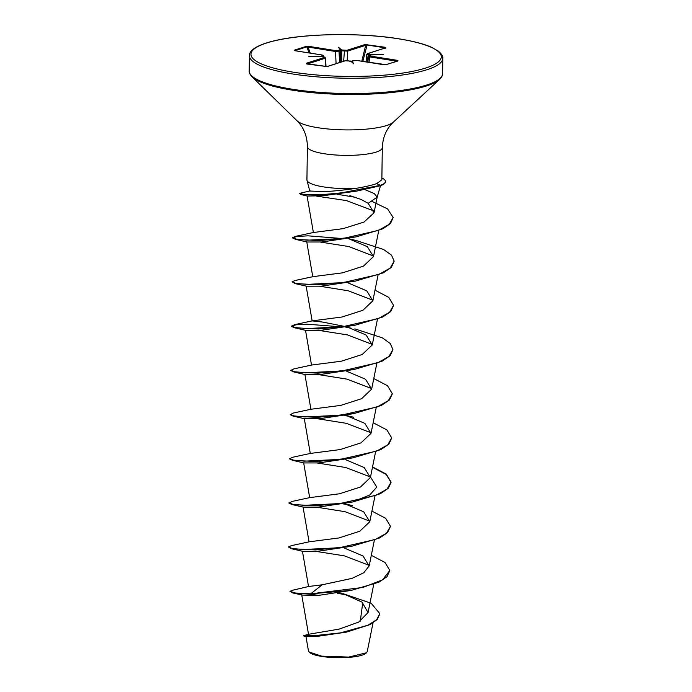 <?xml version="1.0" encoding="UTF-8"?>
<svg xmlns="http://www.w3.org/2000/svg" width="692" height="692" viewBox="0 0 692 692"><rect width="100%" height="100%" fill="white"/><g stroke="black" fill="none" stroke-linecap="round" stroke-linejoin="round"><path stroke-width="1.04" d="M305.968 636.536L308.442 650.843L309.506 652.383A29.029 6.366 0.8 0 0 321.832 656.448A29.029 6.366 0.8 0 0 366.068 653.17L366.483 652.79M309.142 652.028L321.616 656.137L348.69 657.08L366.475 652.781L367.236 651.596L373.031 622.887M364.952 189.651L374.294 193.578L377.183 197.125L368.179 203.318L360.964 199.391L349.78 195.62M309.8 191.035L324.436 191.623C334.167 191.13 344.815 190.023 356.363 188.293A37.454 8.217 -179.2 0 1 323.761 186.935A37.454 8.217 -179.2 0 1 306.988 180.327A37.454 8.217 -179.2 0 1 306.928 179.834L307.395 146.635A37.454 8.217 0.8 0 0 324.228 153.736A37.454 8.217 0.8 0 0 362.556 154.627A37.454 8.217 0.8 0 0 382.304 147.681C382.806 137.128 386.482 128.634 393.324 122.173L439.593 79.398C441.747 77.21 442.742 75.29 442.586 73.637L442.793 58.37C443.226 56.493 441.738 54.08 438.339 51.139L431.523 47.281C423.937 43.907 413.012 41.079 398.739 38.787C361.656 32.688 307.032 33.363 276.791 40.24C253.099 45.387 248.982 52.289 249.414 55.671A96.698 21.201 0.8 0 0 292.872 74.018A96.698 21.201 0.8 0 0 391.81 76.31A96.698 21.201 0.8 0 0 442.793 58.37M382.304 147.681L381.854 179.79L376.604 183.622C371.786 185.292 365.039 186.849 356.363 188.293M341.121 50.75L341.632 49.945L342.099 49.997L341.675 50.81L335.525 51.502L306.85 46.866L294.887 50.689L294.204 50.213A0.761 0.623 72.3 0 1 294.749 50.663M342.099 49.997L346.952 50.3L365.039 44.522L385.548 47.316L385.877 47.809L367.789 53.587L371.042 54.59L383.515 54.348L371.102 54.979A0.761 0.623 -107.7 0 0 370.86 54.997L370.86 54.997A0.761 0.623 -107.7 0 0 370.652 55.126M351.112 61.614L347.773 60.688L345.308 60.766L327.212 66.544L306.712 63.742L306.374 63.249L324.47 57.471L321.218 56.467L308.736 56.718L320.95 56.182L322.723 55.576L322.212 55.031L294.775 50.698M321.797 56.58L321.693 56.536A0.761 0.623 -107.7 0 0 321.157 56.078M362.565 603.986L360.298 621.182M308.831 634.235L339.063 629.132L358.707 622.091L368.058 612.532L361.994 602.109L343.206 593.71L371.215 603.303L379.813 613.631L376.612 619.781L367.859 625.265L340.377 632.895L314.142 635.68L303.745 635.585L308.831 634.227M322.143 584.801L310.717 593.822L295.372 593.009L289.965 591.34L292.136 590.337L308.77 586.479L322.143 584.801L352.072 578.365L363.871 572.682L369.13 565.935L362.997 555.961L344.261 548.012M309.142 541.819L338.898 537.952L359.762 531.257L369.779 521.742L363.672 511.786L344.884 503.819L352.392 505.627M292.033 504.529L316.054 505.74L352.444 502.02L318.138 507.124L303.278 507.132L292.033 504.529L288.979 503.119L292.067 501.432L309.713 497.634L339.487 493.777L360.402 487.056L370.376 477.558L364.234 467.584L345.49 459.635M289.645 458.753L292.681 457.248L310.362 453.433L340.118 449.575L360.999 442.871L370.998 433.365L364.883 423.4L346.121 415.442L353.629 417.25M293.261 416.151L317.282 417.363L353.681 413.643L319.315 418.747L304.515 418.747L293.261 416.151L290.216 414.742L293.304 413.055L310.959 409.249L340.715 405.4L361.639 398.687L371.621 389.172L365.506 379.225L346.727 371.258M290.882 370.367L293.927 368.871L311.582 365.056L341.32 361.207L362.245 354.477L372.218 344.988L366.111 335.023L347.349 327.065M346.043 326.693L322.42 322.031L312.17 320.898M294.498 327.766L318.519 328.977L354.909 325.266L320.56 330.369L305.752 330.369L294.498 327.766L291.444 326.365L294.541 324.678L312.213 320.863L341.935 317.022L362.859 310.31L372.867 300.795L366.769 290.856L347.972 282.872M312.801 276.688L342.54 272.838L363.482 266.109L373.446 256.611L367.357 246.663L348.578 238.688L356.095 240.487L383.602 249.492L391.49 255.149L394.155 261.135L390.184 268.115L379.06 274.343L342.955 282.63L306.937 284.377L295.917 283.365L292.067 281.808L295.155 280.485L312.801 276.688M313.45 232.495L343.094 228.645L364.035 222.054L374.017 212.799L368.179 203.318M356.674 191.113L322.749 195.767L307.187 196.052L300.778 194.478L320.448 195.153L356.674 191.113L380.427 185.715A35.603 7.802 -179.2 0 0 385.427 181.814L385.427 181.451A35.603 7.802 -179.2 0 1 380.436 185.344L380.427 185.715M316.555 196.139L346.234 200.542L374.095 211.025M356.146 236.889L321.832 241.984L306.988 241.992L295.726 239.389L319.756 240.6L356.146 236.889L382.918 228.775L390.496 223.481L393.134 217.608M320.448 242.07L348.699 246.534L373.533 256.04M355.532 281.073L321.192 286.177L306.374 286.185L295.112 283.582L319.142 284.793L355.532 281.073L383.281 272.847L391.317 267.406L394.155 261.317M319.825 286.254L348.076 290.727L372.953 300.259M319.211 330.447L347.496 334.919L372.305 344.426M354.295 369.45L319.989 374.554L305.137 374.562L293.875 371.959L317.905 373.17L354.295 369.45L382.045 361.224L390.08 355.783L392.918 349.694M318.588 374.632L346.839 379.104L371.716 388.627M317.974 418.824L346.225 423.296L371.085 432.811M353.067 457.836L318.718 462.931L303.9 462.939L292.647 460.336L316.668 461.547L353.067 457.836L380.808 449.61L388.843 444.169L391.681 438.079M317.36 463.017L345.645 467.489L370.462 476.996M370.505 477.03L376.759 487.099L369.744 494.996L353.897 501.38M316.746 507.201L344.988 511.673L369.865 521.197M351.83 546.213L317.464 551.316L302.663 551.316L291.41 548.713L315.431 549.924L351.83 546.213L379.579 537.987L387.615 532.546L390.452 526.456M316.123 551.394L344.374 555.858L369.217 565.373M351.216 590.397L378.957 582.171L387.001 576.73L389.838 570.459L382.52 579.853L362.902 587.465L310.717 593.822L351.216 590.397L318.441 595.397L302.343 595.077L292.794 592.949L289.965 591.34M379.804 613.813L377.192 619.556L369.969 624.616L346.303 632.151L318.303 636.225L306.02 636.545M338.336 592.966L345.221 594.341M318.441 595.397L310.717 594.186L292.794 592.949M337.281 593.148L348.483 595.457M346.303 632.151L317.135 635.896L303.745 635.585M294.204 50.213L306.288 46.355L308.52 46.312L335.957 50.646L340.343 49.988L338.457 47.229L341.632 49.945M371.102 54.979L369.528 55.481L370.038 56.026L369.615 56.891L368.888 56.061M370.038 56.026L397.476 60.36L398.047 60.844L385.972 64.702L356.302 60.412L351.917 61.069L353.802 63.828L350.619 61.112M389.838 570.459L385.02 562.484L371.31 555.313M341.32 547.865L340.049 547.666M309.134 541.81L291.453 545.625L288.365 546.948L292.223 548.505L303.243 549.517L339.262 547.761L375.367 539.475L386.482 533.247L390.452 526.266L385.643 518.291L371.924 511.12M347.808 504.702L343.284 503.897M288.979 502.755L292.837 504.312L303.857 505.333L339.867 503.577L375.972 495.29L387.096 489.062L391.067 482.082L386.257 474.107L372.538 466.936M289.602 458.562L293.451 460.128L304.471 461.14L340.49 459.384L376.595 451.097L387.719 444.869L391.689 437.889L386.88 429.914L373.161 422.743M349.088 416.333L344.512 415.52M343.171 415.295L341.9 415.096M290.216 414.378L294.074 415.935L305.094 416.947L341.104 415.2L377.218 406.905L388.333 400.677L392.303 393.696L387.494 385.729L373.775 378.55M343.794 371.111L342.523 370.903M290.83 370.185L294.688 371.751L305.708 372.763L341.727 371.007L377.832 362.72L388.947 356.492L392.918 349.512L390.253 343.526L382.373 337.869L354.866 328.864M350.334 327.956L345.749 327.143M291.453 325.993L295.302 327.558L306.322 328.57L342.332 326.814L378.446 318.528L389.561 312.3L393.54 305.328L388.731 297.352L375.012 290.173M345.645 238.541L344.374 238.342M313.45 232.486L295.769 236.301L292.681 237.615L296.47 239.164L307.309 240.185L342.851 238.524L378.567 230.367L389.337 224.234L393.134 217.426L387.537 208.88L372.045 201.433M310.18 190.828L299.411 193.423L304.93 194.668L319.929 194.807L340.706 192.99L380.436 185.344L376.604 183.622M340.049 548.029L338.725 547.83M288.365 546.948L291.41 548.713M352.444 502.02L380.193 493.794L388.229 488.353L391.067 482.454L386.24 474.461L372.469 467.273M289.593 458.934L292.647 460.336M341.9 415.468L340.568 415.261M353.681 413.643L381.43 405.417L389.466 399.976L392.303 393.886M342.514 371.275L341.191 371.076M290.83 370.557L293.875 371.959M341.805 326.883L307.006 324.202L295.968 324.816L291.496 326.183M354.909 325.266L382.659 317.04L390.695 311.599L393.532 305.509M292.067 281.808L295.112 283.582M344.365 238.705L307.897 235.825L296.652 236.517L292.681 237.987L295.726 239.389M355.532 197.341L336.918 194.218M299.411 193.423L300.778 194.478M381.88 177.982A35.603 7.802 -179.2 0 1 385.427 181.451M385.236 48.431L385.159 47.852L366.846 44.963L347.574 51.121L341.675 50.81L341.796 61.822M325.5 57.903L325.093 58.301A0.761 0.623 -107.7 0 0 324.47 57.471M323.752 56L322.429 56.657M369.969 55.282L367.859 54.945L367.141 54.21M366.085 61.934L366.734 54.426M369.528 55.481A0.761 0.623 -107.7 0 0 369.286 55.498L368.481 56.294M306.288 46.355A0.761 0.623 72.3 0 1 306.85 46.866L309.056 52.929M308.52 46.312L308.087 47.168L310.241 53.12M335.957 50.646L335.525 51.502L336.078 63.647M339.997 50.066A0.761 0.623 72.3 0 1 340.62 50.845L340.749 62.159M340.343 49.988L341.078 50.758M306.937 63.751A0.761 0.623 -107.7 0 0 306.374 63.249M346.952 50.3A0.761 0.623 72.3 0 1 347.574 51.121L347.194 60.602M365.039 44.522A0.761 0.623 72.3 0 1 365.67 45.343L361.778 61.251M367.227 44.426L362.824 61.415M385.548 47.316L385.124 47.99M344.858 60.905A0.761 0.623 72.3 0 1 345.066 60.784L345.066 60.784A0.761 0.623 72.3 0 1 345.308 60.766M385.877 47.809A0.761 0.623 -107.7 0 0 385.427 47.956M367.789 53.587A0.761 0.623 -107.7 0 0 367.547 53.604L366.725 54.469M351.155 61.614L352.02 61.008A0.761 0.623 72.3 0 1 352.263 60.991M351.908 61.06A0.761 0.623 72.3 0 1 352.02 61.008L353.586 60.507A0.761 0.623 72.3 0 1 353.828 60.489M370.67 54.512L370.255 55.187M397.476 60.36L397.061 61.104M397.597 60.991A0.761 0.623 72.3 0 1 397.805 60.861L397.805 60.861A0.761 0.623 72.3 0 1 398.047 60.844M338.457 47.229L341.104 50.776M293.737 72.253A95.176 20.872 0.8 0 0 425.571 68.076A95.176 20.872 0.8 0 0 398.514 38.804A95.176 20.872 0.8 0 0 266.68 42.982A95.176 20.872 0.8 0 0 293.737 72.253M307.395 146.635C307.187 136.073 303.753 127.475 297.093 120.832L252.035 76.777C249.942 74.528 248.999 72.582 249.207 70.939A96.698 21.201 0.8 0 0 292.664 89.285A96.698 21.201 0.8 0 0 391.603 91.586A96.698 21.201 0.8 0 0 442.586 73.637M252.035 76.777A96.249 21.106 0.8 0 0 292.898 90.263A96.249 21.106 0.8 0 0 439.593 79.398M297.093 120.832A49.383 10.83 0.8 0 0 318.052 127.743A49.383 10.83 0.8 0 0 393.324 122.173M323.38 56.805L323.346 56.363A0.761 0.623 -107.7 0 0 322.723 55.576M325.586 66.674L325.093 58.301L307.655 63.863M396.81 61.181L369.615 56.891L369.035 62.401M368.291 54.132L367.253 62.116M343.647 61.233L344.478 50.378M338.423 50.568A0.761 0.623 72.3 0 1 339.045 51.346L339.556 62.539M353.378 60.636A0.761 0.623 72.3 0 1 353.586 60.507L356.406 60.403L383.844 64.737L385.729 64.719L397.571 61.13M369.286 55.498L370.86 54.997M377.166 197.203L380.513 185.681M309.774 191.035L306.988 180.327M350.593 61.086L345.066 60.784L326.97 66.562L306.798 64.01M308.546 634.4L301.712 594.774M368.066 612.532L373.723 584.429M308.546 586.6L302.439 551.204M369.165 565.944L374.346 540.236M309.065 541.845L303.053 507.02M369.788 521.742L374.96 496.052M309.679 497.652L303.667 462.827M370.402 477.558L375.574 451.859M310.293 453.468L304.29 418.643M371.016 433.365L376.275 407.277M310.916 409.275L304.904 374.45M371.639 389.181L376.811 363.482M311.53 365.091L305.518 330.257M372.253 344.988L377.425 319.289M312.144 320.898L306.141 286.073M372.867 300.795L378.048 275.105M312.767 276.705L306.755 241.88M373.49 256.611L378.714 230.678M313.381 232.521L307.084 196M374.026 212.799L377.183 197.125M303.814 635.991L306.011 636.553M249.207 70.939L249.414 55.671M326.027 66.674L325.517 57.955L324.072 56.917L321.693 56.536M323.83 56.874L323.769 56.052L322.325 55.023L294.887 50.689M367.859 62.211L368.464 56.346M385.634 47.826L367.547 53.604"/></g></svg>

